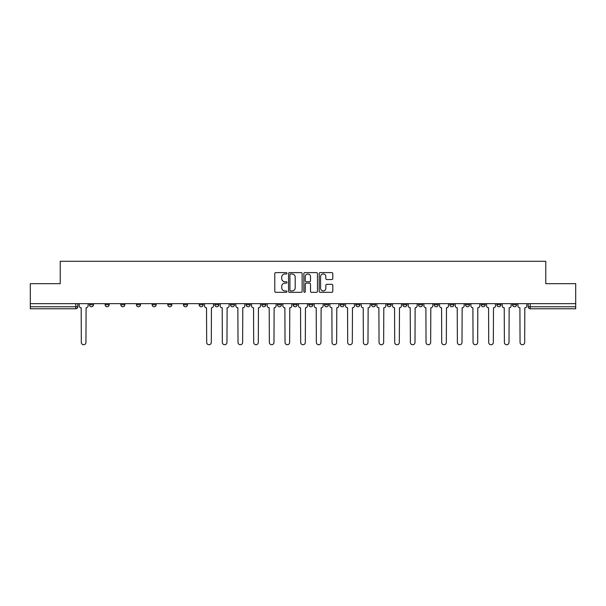 <?xml version="1.0" encoding="UTF-8"?>
<svg xmlns="http://www.w3.org/2000/svg" width="606" height="606" viewBox="0 0 606 606"><rect width="100%" height="100%" fill="white"/><g stroke="black" fill="none" stroke-linecap="round" stroke-linejoin="round"><path stroke-width="0.91" d="M286.933 273.291A0.689 0.689 0 0 0 286.237 272.602L275.768 272.602A0.985 0.985 0 0 0 274.776 273.586L274.776 291.334A0.985 0.985 0 0 0 275.768 292.319L286.237 292.319A0.689 0.689 0 0 0 286.933 291.63A0.689 0.689 0 0 0 286.237 290.941L284.881 290.941A3.151 3.151 0 0 1 281.729 287.782L281.729 286.305A3.151 3.151 0 0 1 284.881 283.154L286.237 283.154A0.689 0.689 0 0 0 286.933 282.457A0.689 0.689 0 0 0 286.237 281.767L284.881 281.767A3.151 3.151 0 0 1 281.729 278.616L281.729 277.139A3.151 3.151 0 0 1 284.881 273.98L286.237 273.98A0.689 0.689 0 0 0 286.933 273.291M512.524 304.757L512.524 303.651L512.524 304.757A2.007 2.007 0 0 0 514.532 306.765A2.007 2.007 0 0 1 512.524 304.757L516.539 304.757A2.007 2.007 0 0 1 514.532 306.765M481.187 303.651L481.187 304.757L485.201 304.757A2.007 2.007 0 0 1 483.194 306.765A2.007 2.007 0 0 1 481.187 304.757L481.187 303.651M465.514 304.757L465.514 303.651L465.514 304.757A2.007 2.007 0 0 0 467.521 306.765A2.007 2.007 0 0 1 465.514 304.757L469.536 304.757A2.007 2.007 0 0 1 467.521 306.765M449.849 304.757L449.849 303.651L449.849 304.757A2.007 2.007 0 0 0 451.856 306.765A2.007 2.007 0 0 1 449.849 304.757L453.864 304.757A2.007 2.007 0 0 1 451.856 306.765A2.007 2.007 0 0 0 453.864 304.757A2.007 2.007 0 0 1 451.856 306.765M402.838 304.757L402.838 303.651L402.838 304.757A2.007 2.007 0 0 0 404.846 306.765A2.007 2.007 0 0 1 402.838 304.757L406.853 304.757A2.007 2.007 0 0 1 404.846 306.765M387.173 303.651L387.173 304.757L391.188 304.757A2.007 2.007 0 0 1 389.181 306.765A2.007 2.007 0 0 1 387.173 304.757L387.173 303.651M371.501 303.651L371.501 304.757L375.515 304.757A2.007 2.007 0 0 1 373.508 306.765A2.007 2.007 0 0 1 371.501 304.757L371.501 303.651M355.836 303.651L355.836 304.757L359.85 304.757A2.007 2.007 0 0 1 357.843 306.765A2.007 2.007 0 0 1 355.836 304.757L355.836 303.651M340.163 304.757L340.163 303.651L340.163 304.757A2.007 2.007 0 0 0 342.17 306.765A2.007 2.007 0 0 1 340.163 304.757L344.178 304.757A2.007 2.007 0 0 1 342.17 306.765M308.825 303.651L308.825 304.757L312.84 304.757A2.007 2.007 0 0 1 310.833 306.765A2.007 2.007 0 0 1 308.825 304.757L308.825 303.651M293.16 304.757L293.16 303.651L293.16 304.757A2.007 2.007 0 0 0 295.167 306.765A2.007 2.007 0 0 1 293.16 304.757L297.175 304.757A2.007 2.007 0 0 1 295.167 306.765A2.007 2.007 0 0 0 297.175 304.757A2.007 2.007 0 0 1 295.167 306.765M199.147 303.651L199.147 304.757L203.161 304.757A2.007 2.007 0 0 1 201.154 306.765A2.007 2.007 0 0 1 199.147 304.757L199.147 303.651M183.474 303.651L183.474 304.757L187.489 304.757A2.007 2.007 0 0 1 185.481 306.765A2.007 2.007 0 0 1 183.474 304.757L183.474 303.651M167.801 303.651L167.801 304.757L171.824 304.757A2.007 2.007 0 0 1 169.816 306.765A2.007 2.007 0 0 1 167.801 304.757L167.801 303.651M136.464 303.651L136.464 304.757L140.486 304.757A2.007 2.007 0 0 1 138.479 306.765A2.007 2.007 0 0 1 136.464 304.757L136.464 303.651M120.799 303.651L120.799 304.757L124.813 304.757A2.007 2.007 0 0 1 122.806 306.765A2.007 2.007 0 0 1 120.799 304.757L120.799 303.651M331.815 279.548A0.985 0.985 0 0 0 332.8 278.563L332.8 273.586A0.985 0.985 0 0 0 331.815 272.602L320.18 272.602A0.985 0.985 0 0 0 319.195 273.586L319.195 291.334A0.985 0.985 0 0 0 320.18 292.319L331.815 292.319A0.985 0.985 0 0 0 332.8 291.334L332.8 285.32A0.985 0.985 0 0 0 331.815 284.335L326.831 284.335A0.985 0.985 0 0 0 325.846 285.32L325.846 288.305A2.636 2.636 0 0 1 323.21 290.941A2.636 2.636 0 0 1 320.574 288.305L320.574 276.616A2.636 2.636 0 0 1 323.21 273.98A2.636 2.636 0 0 1 325.846 276.616L325.846 278.563A0.985 0.985 0 0 0 326.831 279.548L331.815 279.548M30.3 303.651L30.3 283.669L60.229 283.669L60.229 261.269L545.771 261.269L545.771 283.669L575.7 283.669L575.7 303.651L30.3 303.651L30.3 306.765L77.81 306.765L77.81 303.651M302.136 273.586A0.985 0.985 0 0 0 301.152 272.602L289.516 272.602A0.985 0.985 0 0 0 288.532 273.586L288.532 291.334A0.985 0.985 0 0 0 289.516 292.319L301.152 292.319A0.985 0.985 0 0 0 302.136 291.334L302.136 273.586M304.848 272.602L316.483 272.602A0.985 0.985 0 0 1 317.468 273.586L317.468 291.334A0.985 0.985 0 0 1 316.483 292.319L311.507 292.319A0.985 0.985 0 0 1 310.514 291.334L310.514 284.138A0.985 0.985 0 0 0 309.53 283.154L306.227 283.154A0.985 0.985 0 0 0 305.242 284.138L305.242 291.63A0.689 0.689 0 0 1 304.553 292.319A0.689 0.689 0 0 1 303.864 291.63L303.864 273.586A0.985 0.985 0 0 1 304.848 272.602M528.19 303.651L528.19 306.765L575.7 306.765L575.7 308.772L530.197 308.772A2.007 2.007 0 0 1 528.19 306.765M575.7 303.651L575.7 306.765M75.803 303.651L75.803 308.772A2.007 2.007 0 0 0 77.81 306.765A2.007 2.007 0 0 1 75.803 308.772L30.3 308.772L30.3 306.765M516.539 303.651L516.539 304.757M500.874 303.651L500.874 304.757A2.007 2.007 0 0 1 498.859 306.765A2.007 2.007 0 0 1 496.852 304.757L500.874 304.757A2.007 2.007 0 0 1 498.859 306.765A2.007 2.007 0 0 0 500.874 304.757L500.874 303.651M496.852 303.651L496.852 304.757M485.201 303.651L485.201 304.757A2.007 2.007 0 0 1 483.194 306.765A2.007 2.007 0 0 0 485.201 304.757L485.201 303.651M469.536 303.651L469.536 304.757L469.536 303.651M453.864 303.651L453.864 304.757M438.199 303.651L438.199 304.757A2.007 2.007 0 0 1 436.184 306.765A2.007 2.007 0 0 1 434.176 304.757L438.199 304.757A2.007 2.007 0 0 1 436.184 306.765A2.007 2.007 0 0 0 438.199 304.757M434.176 303.651L434.176 304.757M422.526 303.651L422.526 304.757A2.007 2.007 0 0 1 420.519 306.765A2.007 2.007 0 0 1 418.511 304.757A2.007 2.007 0 0 0 420.519 306.765A2.007 2.007 0 0 0 422.526 304.757A2.007 2.007 0 0 1 420.519 306.765M418.511 303.651L418.511 304.757L422.526 304.757M406.853 303.651L406.853 304.757L406.853 303.651M391.188 303.651L391.188 304.757L391.188 303.651M375.515 303.651L375.515 304.757A2.007 2.007 0 0 1 373.508 306.765A2.007 2.007 0 0 0 375.515 304.757L375.515 303.651M359.85 303.651L359.85 304.757A2.007 2.007 0 0 1 357.843 306.765A2.007 2.007 0 0 0 359.85 304.757M344.178 303.651L344.178 304.757L344.178 303.651M328.513 303.651L328.513 304.757A2.007 2.007 0 0 1 326.505 306.765A2.007 2.007 0 0 1 324.498 304.757A2.007 2.007 0 0 0 326.505 306.765M324.498 303.651L324.498 304.757L328.513 304.757M312.84 303.651L312.84 304.757A2.007 2.007 0 0 1 310.833 306.765A2.007 2.007 0 0 0 312.84 304.757L312.84 303.651M297.175 303.651L297.175 304.757M281.502 303.651L281.502 304.757A2.007 2.007 0 0 1 279.495 306.765A2.007 2.007 0 0 1 277.487 304.757L281.502 304.757M277.487 303.651L277.487 304.757M265.837 303.651L265.837 304.757A2.007 2.007 0 0 1 263.83 306.765A2.007 2.007 0 0 1 261.822 304.757L265.837 304.757M261.822 303.651L261.822 304.757M250.164 303.651L250.164 304.757A2.007 2.007 0 0 1 248.157 306.765A2.007 2.007 0 0 1 246.15 304.757L250.164 304.757M246.15 303.651L246.15 304.757M234.499 303.651L234.499 304.757A2.007 2.007 0 0 1 232.492 306.765A2.007 2.007 0 0 1 230.485 304.757L234.499 304.757M230.485 303.651L230.485 304.757M218.827 303.651L218.827 304.757A2.007 2.007 0 0 1 216.819 306.765A2.007 2.007 0 0 1 214.812 304.757L218.827 304.757M214.812 303.651L214.812 304.757M203.161 303.651L203.161 304.757L203.161 303.651M187.489 303.651L187.489 304.757M171.824 303.651L171.824 304.757L171.824 303.651M156.151 303.651L156.151 304.757A2.007 2.007 0 0 1 154.144 306.765A2.007 2.007 0 0 1 152.136 304.757L156.151 304.757M152.136 303.651L152.136 304.757M140.486 303.651L140.486 304.757M124.813 303.651L124.813 304.757L124.813 303.651M109.148 303.651L109.148 304.757A2.007 2.007 0 0 1 107.141 306.765A2.007 2.007 0 0 1 105.126 304.757L109.148 304.757M105.126 303.651L105.126 304.757M89.461 303.651L89.461 304.757L93.475 304.757L93.475 303.651L93.475 304.757A2.007 2.007 0 0 1 91.468 306.765A2.007 2.007 0 0 1 89.461 304.757A2.007 2.007 0 0 0 91.468 306.765M290.6 273.98A0.689 0.689 0 0 0 289.91 274.67L289.91 290.251A0.689 0.689 0 0 0 290.6 290.941L292.031 290.941A3.151 3.151 0 0 0 295.19 287.782L295.19 277.139A3.151 3.151 0 0 0 292.031 273.98L290.6 273.98M310.514 276.669A2.636 2.636 0 0 0 307.878 274.033A2.636 2.636 0 0 0 305.242 276.669L305.242 280.783A0.985 0.985 0 0 0 306.227 281.767L309.53 281.767A0.985 0.985 0 0 0 310.514 280.783L310.514 276.669M79.166 303.651L79.166 305.765A2.007 2.007 0 0 0 81.174 307.772L81.325 342.42A2.31 2.31 0 0 0 83.636 344.731A2.31 2.31 0 0 0 85.946 342.42L86.097 307.772A2.007 2.007 0 0 0 88.105 305.765L88.105 303.651M204.517 303.651L204.517 305.765A2.007 2.007 0 0 0 206.525 307.772L206.676 342.42A2.31 2.31 0 0 0 208.987 344.731A2.31 2.31 0 0 0 211.297 342.42L211.449 307.772A2.007 2.007 0 0 0 213.456 305.765L213.456 303.651M220.183 303.651L220.183 305.765A2.007 2.007 0 0 0 222.197 307.772L222.341 342.42A2.31 2.31 0 0 0 224.652 344.731A2.31 2.31 0 0 0 226.962 342.42L227.114 307.772A2.007 2.007 0 0 0 229.129 305.765L229.129 303.651M235.855 303.651L235.855 305.765A2.007 2.007 0 0 0 237.863 307.772L238.014 342.42A2.31 2.31 0 0 0 240.324 344.731A2.31 2.31 0 0 0 242.635 342.42L242.786 307.772A2.007 2.007 0 0 0 244.794 305.765L244.794 303.651M251.52 303.651L251.52 305.765A2.007 2.007 0 0 0 253.535 307.772L253.687 342.42A2.31 2.31 0 0 0 255.99 344.731A2.31 2.31 0 0 0 258.3 342.42L258.451 307.772A2.007 2.007 0 0 0 260.466 305.765L260.466 303.651M267.193 303.651L267.193 305.765A2.007 2.007 0 0 0 269.2 307.772L269.352 342.42A2.31 2.31 0 0 0 271.662 344.731A2.31 2.31 0 0 0 273.973 342.42L274.124 307.772A2.007 2.007 0 0 0 276.131 305.765L276.131 303.651M282.858 303.651L282.858 305.765A2.007 2.007 0 0 0 284.873 307.772L285.025 342.42A2.31 2.31 0 0 0 287.327 344.731A2.31 2.31 0 0 0 289.638 342.42L289.789 307.772A2.007 2.007 0 0 0 291.804 305.765L291.804 303.651M298.531 303.651L298.531 305.765A2.007 2.007 0 0 0 300.538 307.772L300.69 342.42A2.31 2.31 0 0 0 303 344.731A2.31 2.31 0 0 0 305.31 342.42L305.462 307.772A2.007 2.007 0 0 0 307.469 305.765L307.469 303.651M314.196 303.651L314.196 305.765A2.007 2.007 0 0 0 316.211 307.772L316.362 342.42A2.31 2.31 0 0 0 318.673 344.731A2.31 2.31 0 0 0 320.975 342.42L321.127 307.772A2.007 2.007 0 0 0 323.142 305.765L323.142 303.651M329.869 303.651L329.869 305.765A2.007 2.007 0 0 0 331.876 307.772L332.027 342.42A2.31 2.31 0 0 0 334.338 344.731A2.31 2.31 0 0 0 336.648 342.42L336.8 307.772A2.007 2.007 0 0 0 338.807 305.765L338.807 303.651M345.534 303.651L345.534 305.765A2.007 2.007 0 0 0 347.549 307.772L347.7 342.42A2.31 2.31 0 0 0 350.01 344.731A2.31 2.31 0 0 0 352.313 342.42L352.465 307.772A2.007 2.007 0 0 0 354.48 305.765L354.48 303.651M361.206 303.651L361.206 305.765A2.007 2.007 0 0 0 363.214 307.772L363.365 342.42A2.31 2.31 0 0 0 365.676 344.731A2.31 2.31 0 0 0 367.986 342.42L368.137 307.772A2.007 2.007 0 0 0 370.145 305.765L370.145 303.651M376.871 303.651L376.871 305.765A2.007 2.007 0 0 0 378.886 307.772L379.038 342.42A2.31 2.31 0 0 0 381.348 344.731A2.31 2.31 0 0 0 383.659 342.42L383.803 307.772A2.007 2.007 0 0 0 385.817 305.765L385.817 303.651M392.544 303.651L392.544 305.765A2.007 2.007 0 0 0 394.551 307.772L394.703 342.42A2.31 2.31 0 0 0 397.013 344.731A2.31 2.31 0 0 0 399.324 342.42L399.475 307.772A2.007 2.007 0 0 0 401.483 305.765L401.483 303.651M408.217 303.651L408.217 305.765A2.007 2.007 0 0 0 410.224 307.772L410.376 342.42A2.31 2.31 0 0 0 412.686 344.731A2.31 2.31 0 0 0 414.996 342.42L415.14 307.772A2.007 2.007 0 0 0 417.155 305.765L417.155 303.651M423.882 303.651L423.882 305.765A2.007 2.007 0 0 0 425.889 307.772L426.041 342.42A2.31 2.31 0 0 0 428.351 344.731A2.31 2.31 0 0 0 430.661 342.42L430.813 307.772A2.007 2.007 0 0 0 432.82 305.765L432.82 303.651M439.555 303.651L439.555 305.765A2.007 2.007 0 0 0 441.562 307.772L441.713 342.42A2.31 2.31 0 0 0 444.024 344.731A2.31 2.31 0 0 0 446.334 342.42L446.478 307.772A2.007 2.007 0 0 0 448.493 305.765L448.493 303.651M455.22 303.651L455.22 305.765A2.007 2.007 0 0 0 457.227 307.772L457.378 342.42A2.31 2.31 0 0 0 459.689 344.731A2.31 2.31 0 0 0 461.999 342.42L462.151 307.772A2.007 2.007 0 0 0 464.158 305.765L464.158 303.651M470.892 303.651L470.892 305.765A2.007 2.007 0 0 0 472.9 307.772L473.051 342.42A2.31 2.31 0 0 0 475.362 344.731A2.31 2.31 0 0 0 477.672 342.42L477.816 307.772A2.007 2.007 0 0 0 479.831 305.765L479.831 303.651M486.557 303.651L486.557 305.765A2.007 2.007 0 0 0 488.565 307.772L488.716 342.42A2.31 2.31 0 0 0 491.027 344.731A2.31 2.31 0 0 0 493.337 342.42L493.489 307.772A2.007 2.007 0 0 0 495.496 305.765L495.496 303.651M502.23 303.651L502.23 305.765A2.007 2.007 0 0 0 504.237 307.772L504.389 342.42A2.31 2.31 0 0 0 506.699 344.731A2.31 2.31 0 0 0 509.01 342.42L509.154 307.772A2.007 2.007 0 0 0 511.169 305.765L511.169 303.651M517.895 303.651L517.895 305.765A2.007 2.007 0 0 0 519.903 307.772L520.054 342.42A2.31 2.31 0 0 0 522.364 344.731A2.31 2.31 0 0 0 524.675 342.42L524.826 307.772A2.007 2.007 0 0 0 526.834 305.765L526.834 303.651M530.197 303.651L530.197 308.772"/></g></svg>
